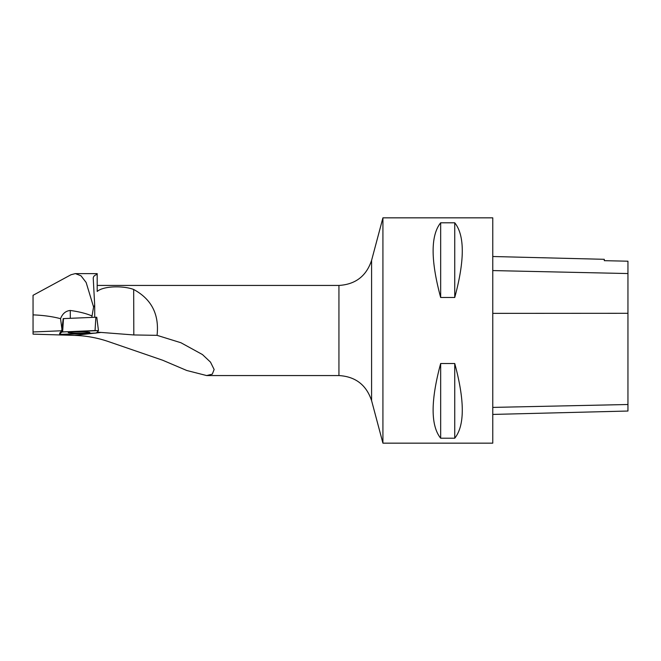 <?xml version="1.0" encoding="UTF-8"?>
<svg xmlns="http://www.w3.org/2000/svg" width="661" height="661" viewBox="0 0 661 661"><rect width="100%" height="100%" fill="white"/><g stroke="black" fill="none" stroke-linecap="round" stroke-linejoin="round"><path stroke-width="0.99" d="M61.605 332.004L59.606 334.383L63.026 334.491L96.473 333.02L98.472 330.64L95.052 330.533L61.605 332.004L63.2 318.619L95.878 317.23L96.779 317.255L98.464 330.632M84.534 331.913A10.832 0.669 179.8 0 0 73.685 331.946A10.832 0.669 179.8 0 0 68.207 332.549A10.832 0.669 179.8 0 0 73.545 333.111A10.832 0.669 179.8 0 0 84.434 333.078A10.832 0.669 179.8 0 0 89.863 332.475A10.832 0.669 179.8 0 0 84.534 331.913M59.606 334.383L59.763 333.086L59.606 334.383M94.738 317.28L94.697 305.382L93.573 306.968L91.796 317.404M93.251 278.455L94.697 305.382M71.173 274.703L75.362 273.588L80.997 275.802L86.128 282.445L93.573 306.968M93.284 279.033C92.986 276.728 94.283 275.199 97.192 274.431L97.192 291.468L97.192 273.613L75.362 273.613M59.763 333.086L61.713 330.764L33.05 331.971L33.05 314.876C43.452 315.297 52.624 316.561 60.556 318.685C62.498 313.636 65.736 310.901 70.273 310.463L70.297 318.305M91.788 315.867C86.203 313.479 79.031 311.678 70.273 310.463M33.05 314.876L33.05 295.31L71.148 274.662M97.192 291.468C103.719 285.651 124.144 285.734 133.671 289.485L133.819 334.953L157.054 335.342C159.367 314.479 151.576 299.185 133.671 289.485M94.424 333.177L74.503 335.383C86.137 335.738 97.514 337.829 108.644 341.646L162.672 360.237L186.774 370.49L206.629 375.555L212.297 374.151L214.131 369.482L210.495 362.137L202.473 354.569L180.924 342.737L157.054 335.342M33.05 331.971L33.05 334.144L74.503 335.383M133.819 334.953L101.15 332.433A23.656 1.471 -0.2 0 1 97.2 332.153M492.767 256.509L604.294 259.31L604.294 260.674L627.95 261.202L627.95 411.035L492.767 414.43M604.294 260.674L627.95 261.202M492.767 330.5L492.767 443.159L382.926 443.159L382.926 217.841L492.767 217.841L492.767 330.5M440.664 438.21C430.608 425.618 430.608 400.723 440.664 363.509L454.743 363.509C464.79 400.723 464.79 425.618 454.743 438.21L440.664 438.21L440.664 363.509M440.664 297.491C430.608 260.277 430.608 235.382 440.664 222.79L454.743 222.79C464.79 235.382 464.79 260.277 454.743 297.491L440.664 297.491L440.664 222.79M454.743 297.491L454.743 222.79M454.743 438.21L454.743 363.509M61.713 330.764L63.192 318.643M81.774 331.855A10.716 0.661 -0.2 0 1 79.031 331.888A10.716 0.661 -0.2 0 1 76.288 331.872M60.556 318.685L61.919 329.153M62.655 331.896C59.771 332.681 60.928 333.557 59.606 334.383L95.415 333.136C98.299 332.343 97.15 331.467 98.464 330.649L62.655 331.896M63.481 318.594L62.646 331.896M95.052 330.533L95.878 317.23M97.192 285.436L338.936 285.436L338.936 375.564L206.629 375.564M101.15 332.433L96.539 332.937M627.95 404.507L492.767 407.407M627.95 313.297L492.767 313.364M627.95 273.547L492.767 270.572M338.936 375.564C355.478 376.563 366.359 384.933 371.589 400.649L371.589 260.351L382.926 217.841M96.779 317.255L98.472 330.64M338.936 285.436C355.469 284.437 366.359 276.075 371.589 260.351M371.589 400.649L382.926 443.159"/></g></svg>
